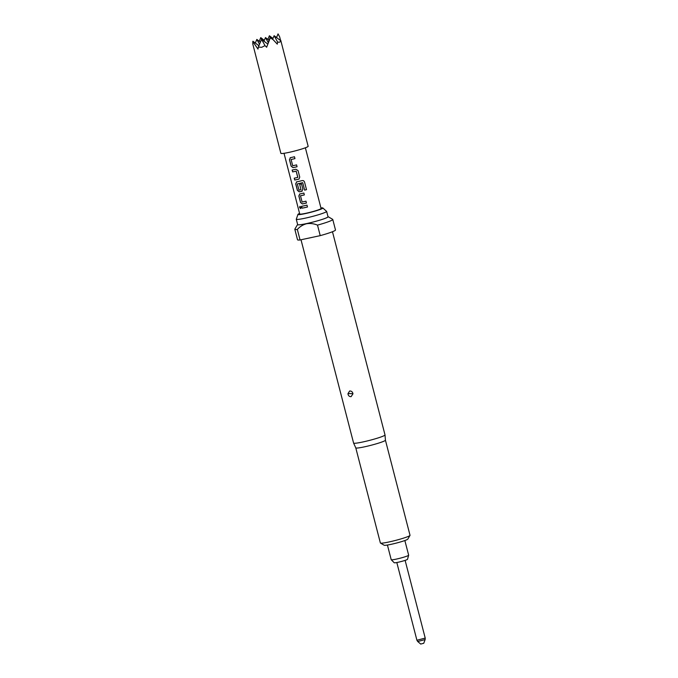 <?xml version="1.0" encoding="UTF-8"?>
<svg xmlns="http://www.w3.org/2000/svg" width="678" height="678" viewBox="0 0 678 678"><rect width="100%" height="100%" fill="white"/><g stroke="black" fill="none" stroke-linecap="round" stroke-linejoin="round"><path stroke-width="1.02" d="M299.939 206.341L299.71 207.536L300.693 208.604M301.015 207.375L299.879 206.358L299.608 207.57L300.642 208.621L301.015 207.375M420.894 643.998L423.631 643.303M387.426 545.044L391.214 559.706A9 0.78 -14.5 0 0 391.24 559.74L394.206 562.748A6.882 0.593 -14.5 0 0 398.096 562.265A6.882 0.593 -14.5 0 0 407.512 559.308L408.648 555.24A9 0.78 -14.5 0 0 408.656 555.197L404.859 540.535M391.24 559.74A9 0.78 -14.5 0 0 396.333 559.104A9 0.78 -14.5 0 0 408.648 555.24M280.717 40.214L308.151 146.279A14.085 1.212 165.5 0 1 288.879 152.397A14.085 1.212 165.5 0 1 280.87 153.338L252.826 44.206L252.784 41.544L257.996 49.096L258.36 47.07L261.7 47.307L265.013 45.638L266.64 47.24L270.353 37.765L273.268 39.816L277.285 44.138L277.573 41.977C279.48 42.536 280.48 42.07 280.59 40.595L279.675 36.875L278.039 33.9L279.675 36.875M347.941 393.732L349.628 391.011C351.492 390.926 352.602 391.876 352.958 393.85L351.085 396.655C349.323 396.689 348.272 395.723 347.941 393.732A2.814 0.5 -3.1 0 1 350.238 393.604L351.416 393.63L350.238 393.604M385.426 440.208A15.314 1.322 -14.5 0 1 364.476 446.836A15.314 1.322 -14.5 0 1 355.781 447.878A15.314 1.322 -14.5 0 0 355.781 447.878L380.375 542.976A15.314 1.322 -14.5 0 0 380.46 543.07L384.172 545.239A12.246 1.059 -14.5 0 0 391.062 544.341A12.246 1.059 -14.5 0 0 407.8 539.129L409.995 535.434A15.314 1.322 -14.5 0 0 410.021 535.306L385.426 440.2A15.314 1.322 -14.5 0 0 385.426 440.192L385.019 434.954A16.23 1.398 -14.5 0 0 385.011 434.929L332.466 231.732M380.46 543.07A15.314 1.322 -14.5 0 0 389.079 541.951A15.314 1.322 -14.5 0 0 409.995 535.434M355.781 447.878L353.594 443.081A16.23 1.398 -14.5 0 0 353.594 443.081A16.23 1.398 -14.5 0 0 362.815 441.98A16.23 1.398 -14.5 0 0 385.019 434.954M307.38 238.402A16.23 1.398 -14.5 0 0 310.024 237.859A16.23 1.398 -14.5 0 0 312.914 237.215L300.066 239.97L297.345 229.452C299.862 226.638 302.913 224.732 306.507 223.748C310.202 223.164 313.863 223.63 317.507 225.121A19.603 1.687 -14.5 0 0 332.771 219.46A19.603 1.687 -14.5 0 0 332.661 219.333L328.059 216.646A15.806 1.364 -14.5 0 0 327.983 216.613M297.625 224.469A15.806 1.364 -14.5 0 0 297.574 224.528A15.806 1.364 -14.5 0 0 306.524 223.604A15.806 1.364 -14.5 0 0 321.821 219.536A15.806 1.364 -14.5 0 0 328.059 216.646M297.574 224.528L294.854 229.113A19.603 1.687 -14.5 0 0 294.82 229.274A19.603 1.687 -14.5 0 0 297.345 229.452M297.913 214.468L296.396 218.977A15.679 1.348 -14.5 0 0 296.269 219.223A15.679 1.348 -14.5 0 0 305.176 218.18A15.679 1.348 -14.5 0 0 325.279 212.324A15.679 1.348 -14.5 0 0 326.626 211.375A15.679 1.348 -14.5 0 0 326.398 211.214L322.881 208.01A12.899 1.11 165.5 0 1 321.779 208.807A12.899 1.11 165.5 0 1 307.837 213.028A12.899 1.11 165.5 0 1 297.913 214.468A12.899 1.11 165.5 0 1 299.023 213.697A12.899 1.11 165.5 0 1 299.583 213.451M326.626 211.375L328.025 216.774A15.679 1.348 165.5 0 1 306.575 223.579A15.679 1.348 165.5 0 1 297.667 224.63L296.269 219.223M290.404 157.669L289.447 159.669L291.133 166.186L292.989 167.652A11.026 0.949 165.5 0 0 294.133 167.415A11.026 0.949 165.5 0 0 297.066 166.746L296.583 164.881A11.026 0.949 165.5 0 1 293.65 165.559A11.026 0.949 165.5 0 1 292.718 165.754L291.099 159.483A11.026 0.949 165.5 0 0 292.032 159.288A11.026 0.949 165.5 0 0 294.964 158.618L294.481 156.754A11.026 0.949 165.5 0 1 291.548 157.432A11.026 0.949 165.5 0 1 290.404 157.669L290.176 157.737M299.006 179.034L299.744 177.102L298.057 170.593L295.913 169.254A11.026 0.949 165.5 0 1 294.676 169.525A11.026 0.949 165.5 0 1 292.125 170.034L292.684 171.865A10.899 0.941 165.5 0 0 296.193 171.144L297.845 177.399M298.532 179.221L298.498 179.238A11.026 0.949 165.5 0 1 297.261 179.517A11.026 0.949 165.5 0 1 294.71 180.017L294.786 179.992A10.899 0.941 165.5 0 0 298.532 179.221L299.049 179M303.575 180.704L304.473 181.84L306.498 189.654L304.473 181.84L303.583 180.704L302.295 180.56A11.026 0.949 165.5 0 1 297.803 181.619A11.026 0.949 165.5 0 1 296.659 181.865L296.43 181.933M306.498 189.654A11.026 0.949 165.5 0 1 304.642 190.145L302.735 182.78L304.642 190.137A10.899 0.941 165.5 0 0 306.481 189.645M302.574 182.687L302.574 182.687A11.026 0.949 165.5 0 1 298.337 183.687A11.026 0.949 165.5 0 1 297.413 183.882L297.413 183.882M296.727 181.84L295.778 183.84L297.464 190.349L299.303 191.823A10.899 0.941 165.5 0 0 301.659 191.315L302.871 189.196L301.498 183.865A11.026 0.949 165.5 0 1 299.676 184.289L300.956 189.73A11.026 0.949 165.5 0 1 299.964 189.95A11.026 0.949 165.5 0 1 299.032 190.145L297.337 184.026M299.718 184.28L300.956 189.73M296.659 181.865L295.701 183.865L297.388 190.382L299.244 191.849A11.026 0.949 165.5 0 0 300.388 191.611A11.026 0.949 165.5 0 0 301.625 191.34L302.134 191.128M299.795 193.959L298.829 195.959L300.515 202.476L302.371 203.942A11.026 0.949 165.5 0 0 303.515 203.705A11.026 0.949 165.5 0 0 306.448 203.036L305.973 201.171A11.026 0.949 165.5 0 1 303.041 201.849A11.026 0.949 165.5 0 1 302.108 202.044L300.49 195.773A11.026 0.949 165.5 0 0 301.413 195.578A11.026 0.949 165.5 0 0 304.346 194.908L303.871 193.044A11.026 0.949 165.5 0 1 300.939 193.722A11.026 0.949 165.5 0 1 299.795 193.959L299.557 194.027M306.998 205.146A11.026 0.949 165.5 0 1 304.066 205.815A11.026 0.949 165.5 0 1 301.507 206.324L302.066 208.154A10.899 0.941 165.5 0 0 307.473 206.993L306.998 205.146M307.481 207.002A11.026 0.949 165.5 0 1 304.549 207.68A11.026 0.949 165.5 0 1 301.99 208.18M305.371 147.779L321.075 208.493A11.026 0.949 165.5 0 1 305.99 213.273A11.026 0.949 165.5 0 1 299.727 214.011L284.023 153.304M292.608 171.89A11.026 0.949 165.5 0 0 295.159 171.39A11.026 0.949 165.5 0 0 296.159 171.17L297.778 177.433A11.026 0.949 165.5 0 1 296.778 177.653A11.026 0.949 165.5 0 1 294.227 178.161L294.71 180.017M291.023 159.635L291.159 159.466A10.899 0.941 165.5 0 0 294.964 158.61M300.413 195.925L300.549 195.747A10.899 0.941 165.5 0 0 304.346 194.9M317.507 225.121L320.219 235.639A19.603 1.687 -14.5 0 0 335.491 229.978L332.771 219.46M294.82 229.274L297.532 239.792A19.603 1.687 -14.5 0 0 300.066 239.97M320.931 207.934A12.899 1.11 165.5 0 1 322.881 208.01M320.219 235.639L312.914 237.215M259.25 41.239L260.75 37.612L261.818 39.553M255.326 43.036L256.835 39.417L259.513 44.29M280.59 40.595L274.124 35.697L277.573 41.977M276.539 37.527L278.039 33.9M272.971 38.468L269.395 35.756L270.463 37.688M267.895 39.383L269.395 35.756M264.318 40.358L260.75 37.612M252.784 41.544L254.555 44.189M273.268 39.816L270.353 37.765M268.691 41.146L270.208 37.502M267.691 43.994L261.564 39.358L265.013 45.638M258.36 47.07L261.564 39.358M258.903 45.748L252.919 41.214M260.411 42.121L256.835 39.417M263.971 41.18L265.479 37.561L268.2 42.511M269.056 40.265L265.479 37.561M272.615 39.324L274.124 35.697M301.591 206.307L302.066 208.154M300.515 202.476L302.439 203.917A10.899 0.941 165.5 0 0 306.448 203.019M299.854 193.933L298.905 195.934L300.591 202.451M301.659 191.315L302.176 191.094M302.583 182.679A10.899 0.941 165.5 0 1 297.473 183.857M292.21 170.017L292.684 171.865M294.311 178.144L294.786 179.992M291.133 166.186L293.049 167.627A10.899 0.941 165.5 0 0 297.066 166.729M290.464 157.643L289.523 159.644L291.209 166.161M423.725 643.337L425.14 639.583L417.707 641.507L416.919 640.244L425.216 638.091L405.122 560.375M351.416 393.63A2.814 0.5 176.9 0 1 352.958 393.85M420.767 644.1L417.707 641.507M416.919 640.244L396.816 562.52M353.585 443.056L301.007 239.766M425.216 638.091L425.14 639.583"/></g></svg>
